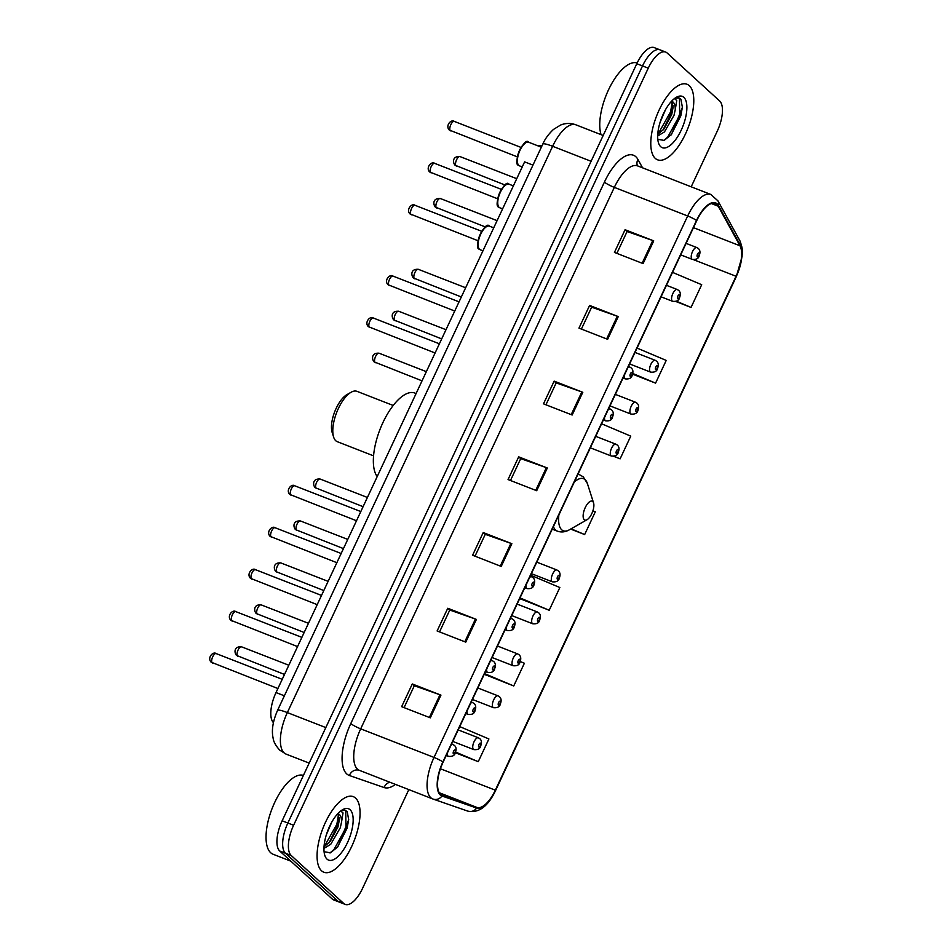 <?xml version="1.0" encoding="UTF-8"?>
<svg xmlns="http://www.w3.org/2000/svg" width="952" height="952" viewBox="0 0 952 952"><rect width="100%" height="100%" fill="white"/><g stroke="black" fill="none" stroke-linecap="round" stroke-linejoin="round"><path stroke-width="1.43" d="M273.426 722.616A25.347 10.508 -68.7 0 1 276.02 692.556L524.611 161.876L532.965 165.124M538.058 145.906A25.347 10.508 -68.7 0 1 542.021 145.763L542.021 145.763M661.366 50.73A25.347 10.508 111.3 0 0 659.938 49.837L654.214 47.6A25.347 10.508 111.3 0 0 636.793 63.713L282.149 820.791A25.347 10.508 111.3 0 0 279.721 851.005L332.284 899.033A25.347 10.508 111.3 0 0 333.724 899.938L339.447 902.163A25.347 10.508 111.3 0 1 338.019 901.27A25.347 10.508 111.3 0 0 339.447 902.163L345.183 904.4A25.347 10.508 111.3 0 0 362.593 888.287L408.825 789.613M691.188 186.818L717.237 131.209A25.347 10.508 111.3 0 0 719.664 100.995L667.102 52.967A25.347 10.508 111.3 0 0 665.674 52.062A25.347 10.508 111.3 0 0 648.252 68.175L293.609 825.253A25.347 10.508 111.3 0 0 291.181 855.467L285.457 853.242L338.019 901.27L285.457 853.242A25.347 10.508 111.3 0 1 287.873 823.016A25.347 10.508 111.3 0 0 285.457 853.242L279.721 851.005M648.252 68.175L642.517 65.938L287.873 823.016L642.517 65.938A25.347 10.508 111.3 0 1 659.938 49.837A25.347 10.508 111.3 0 0 642.517 65.938L636.793 63.713M321.538 870.782A40.555 16.815 111.3 0 0 323.835 872.222A40.555 16.815 111.3 0 0 353.013 843.52A40.555 16.815 111.3 0 0 355.584 798.097A40.555 16.815 111.3 0 0 353.299 796.657A40.555 16.815 111.3 0 0 324.12 825.348A40.555 16.815 111.3 0 0 321.538 870.782A40.555 16.815 111.3 0 0 323.835 872.222A40.555 16.815 111.3 0 0 353.013 843.52A40.555 16.815 111.3 0 0 355.584 798.097A40.555 16.815 111.3 0 0 353.299 796.657A40.555 16.815 111.3 0 0 324.12 825.348A40.555 16.815 111.3 0 0 321.538 870.782M655.262 158.365A40.555 16.815 111.3 0 0 657.546 159.805A40.555 16.815 111.3 0 0 686.737 131.114A40.555 16.815 111.3 0 0 689.308 85.692A40.555 16.815 111.3 0 0 687.011 84.252A40.555 16.815 111.3 0 0 657.832 112.943A40.555 16.815 111.3 0 0 655.262 158.365A40.555 16.815 111.3 0 0 657.546 159.805A40.555 16.815 111.3 0 0 686.737 131.114A40.555 16.815 111.3 0 0 689.308 85.692A40.555 16.815 111.3 0 0 687.011 84.252A40.555 16.815 111.3 0 0 657.832 112.943A40.555 16.815 111.3 0 0 655.262 158.365M440.514 794.349A27.037 11.21 -68.7 0 1 443.096 762.124L696.733 220.662A27.037 11.21 -68.7 0 1 715.321 203.478A27.037 11.21 -68.7 0 1 718.201 206.191L739.99 245.783A27.037 11.21 -68.7 0 1 736.063 276.258L495.326 790.172A27.037 11.21 -68.7 0 1 476.904 807.415L442.204 795.372A27.037 11.21 -68.7 0 1 442.037 795.313A27.037 11.21 -68.7 0 1 440.514 794.349M440.229 794.956A27.715 11.495 111.3 0 0 441.966 796.003L476.666 808.046A27.715 11.495 111.3 0 0 495.54 790.374L736.277 276.461A27.715 11.495 111.3 0 0 740.311 245.223L718.51 205.632A27.715 11.495 111.3 0 0 696.519 220.459L442.882 761.921A27.715 11.495 111.3 0 0 440.229 794.956M616.86 253.375L627.106 231.491L652.763 240.523A6.759 0.976 25.1 0 1 653.726 240.88L625.071 229.718L614.433 252.423L643.088 263.597L653.726 240.88M627.082 231.55L625.071 229.718M581.398 329.083L591.644 307.198L617.301 316.231A6.759 0.976 25.1 0 1 618.264 316.588L589.609 305.425L578.971 328.131L607.626 339.305L618.264 316.588M591.62 307.258L589.609 305.425M545.936 404.79L556.182 382.906L581.839 391.938A6.759 0.976 25.1 0 1 582.803 392.295L554.147 381.133L543.509 403.838L572.164 415.012L582.803 392.295M556.158 382.966L554.147 381.133M404.076 707.622L414.322 685.737L439.979 694.77A6.759 0.976 25.1 0 1 440.943 695.127L412.287 683.964L401.649 706.67L430.304 717.844L440.943 695.127M414.298 685.797L412.287 683.964M439.538 631.914L449.784 610.03L475.441 619.062A6.759 0.976 25.1 0 1 476.405 619.419L447.761 608.257L437.111 630.962L465.766 642.136L476.405 619.419M449.76 610.089L447.761 608.257M475 556.206L485.258 534.322L510.903 543.354A6.759 0.976 25.1 0 1 511.867 543.711L483.223 532.549L472.585 555.254L501.228 566.428L511.867 543.711M485.222 534.381L483.223 532.549M510.474 480.498L520.72 458.614L546.377 467.646A6.759 0.976 25.1 0 1 547.329 468.003L518.685 456.841L508.047 479.546L536.69 490.72L547.329 468.003M520.696 458.674L518.685 456.841M291.181 855.467L343.743 903.496A25.347 10.508 111.3 0 0 345.183 904.4M632.521 374.136L655.583 383.132L666.221 360.415L637.055 348.075M675.67 301.427L691.045 307.425L701.695 284.707L672.517 272.367M520.625 598.915L549.197 610.256L559.835 587.539L530.657 575.198M485.163 674.623L513.735 685.964L524.373 663.246L520.185 661.485M455.282 752.711L478.261 761.671L488.9 738.954L459.733 726.614M613.552 456.282L620.121 458.84L630.759 436.123L601.581 423.783M570.629 529.074L584.659 534.548L595.298 511.831L592.906 510.819M584.659 534.548L571.093 528.812M519.971 598.023L520.827 599.189M549.197 610.256L520.018 597.915M484.508 673.73L485.365 674.897M513.735 685.964L484.556 673.623M478.261 761.671L455.544 752.056M620.121 458.84L613.921 456.222M655.583 383.132L632.687 373.446M691.045 307.425L676.301 301.189M303.402 775.404A42.245 17.517 111.3 0 0 273.188 805.856A42.245 17.517 111.3 0 0 270.701 852.742A42.245 17.517 111.3 0 0 273.081 854.241L290.86 861.179M331.748 822.183L326.381 834.69M340.709 810.997L343.029 812.925L341.518 822.159A19.099 7.925 111.3 0 0 339.424 814.531A19.099 7.925 111.3 0 0 338.341 813.853A19.099 7.925 111.3 0 0 337.793 813.698L339.412 819.529L337.996 826.907L330.237 841.473L324.037 846.744M341.518 822.159L340.28 827.788L330.737 844.317L323.966 848.399M324.442 851.778L330.415 852.825L337.805 846.863L348.682 819.72L347.23 811.711L345.374 810.366L341.256 810.58M327 859.12A27.548 11.424 111.3 0 0 347.492 842.591A27.548 11.424 111.3 0 0 350.134 809.759A27.548 11.424 111.3 0 0 342.625 809.7A27.548 11.424 111.3 0 0 327.916 830.287A27.548 11.424 111.3 0 0 324.81 855.396A27.548 11.424 111.3 0 0 327 859.12M344.898 810.212L345.719 810.83L345.969 827.788L333.997 849.517L329.963 852.98M338.495 814.46L336.865 824.242L324.239 846.637M348.694 819.493L347.099 828.228L337.389 847.351M339.412 817.911L338.008 824.682L329.094 842.77M393.212 405.469L356.952 391.332A27.037 11.21 111.3 0 0 351.11 392.248L346.909 394.64A22.812 9.46 111.3 0 0 334.735 411.692A22.812 9.46 111.3 0 0 332.165 432.47L333.628 437.087A27.037 11.21 111.3 0 0 335.782 440.752A27.037 11.21 111.3 0 0 337.317 441.704L373.565 455.841M351.11 392.248A27.037 11.21 111.3 0 0 336.687 412.442A27.037 11.21 111.3 0 0 333.628 437.087M592.763 501.537A10.139 4.201 111.3 0 0 585.218 507.63A10.139 4.201 111.3 0 0 584.254 519.709A10.139 4.201 111.3 0 0 587.015 519.732A10.139 4.201 111.3 0 0 592.43 512.152A10.139 4.201 111.3 0 0 593.572 502.918A10.139 4.201 111.3 0 0 592.763 501.537M416.083 393.533L414.87 393.057A46.469 19.266 111.3 0 0 382.276 424.009A46.469 19.266 111.3 0 0 377.194 476.559M637.126 62.999A42.245 17.517 111.3 0 0 609.661 87.489A42.245 17.517 111.3 0 0 601.057 134.637M665.46 109.777L660.105 122.284M674.433 98.58L676.753 100.507L675.242 109.754A19.099 7.925 111.3 0 0 673.135 102.126A19.099 7.925 111.3 0 0 672.053 101.447A19.099 7.925 111.3 0 0 671.517 101.281M675.242 109.754L673.992 115.382L664.46 131.911L657.677 135.993M671.505 101.305L673.123 107.124L671.719 114.502L663.961 129.055L657.749 134.339M658.153 139.373L664.139 140.408L671.517 134.458L682.394 107.314L680.942 99.294L679.085 97.949L674.98 98.175M660.724 146.715A27.548 11.424 111.3 0 0 681.204 130.186A27.548 11.424 111.3 0 0 683.845 97.342A27.548 11.424 111.3 0 0 676.337 97.294A27.548 11.424 111.3 0 0 661.64 117.881A27.548 11.424 111.3 0 0 658.522 142.978A27.548 11.424 111.3 0 0 660.724 146.715M678.621 97.794L679.442 98.425L679.68 115.382L667.709 137.112L663.675 140.563M672.219 102.054L670.589 111.836L657.951 134.232M682.406 107.076L680.823 115.823L671.112 134.946M673.123 105.505L671.719 112.276L662.818 130.364M284.374 695.817L276.02 692.556M591.085 161.281L552.624 146.287A16.898 2.428 -154.9 0 0 542.795 144.121C544.937 139.04 548.495 134.149 553.457 129.448L560.609 125.033C565.678 123.01 570.76 122.939 575.853 124.807A33.796 14.018 111.3 0 0 552.624 146.287L287.349 712.584A33.796 14.018 111.3 0 0 284.124 752.877A33.796 14.018 111.3 0 0 286.028 754.079A33.796 14.018 111.3 0 0 286.231 754.151M325.81 727.578L287.349 712.584A16.898 2.428 -154.9 0 0 277.532 710.418L542.795 144.121M332.284 899.033L343.743 903.496M282.149 820.791L293.609 825.253M395.437 784.4A42.245 17.517 -68.7 0 1 384.096 787.542L349.396 775.511A42.245 17.517 -68.7 0 1 350.788 723.556L604.425 182.094A8.449 1.214 -154.9 0 0 614.326 187.377L360.689 728.839A33.796 14.018 111.3 0 0 357.452 769.133A33.796 14.018 111.3 0 0 359.368 770.335A33.796 14.018 111.3 0 0 359.57 770.406M604.425 182.094A42.245 17.517 -68.7 0 1 635.853 156.747A42.245 17.517 -68.7 0 1 637.959 159.484L642.564 167.861M637.554 165.898A33.796 14.018 111.3 0 0 614.326 187.377L687.677 215.973A33.796 14.018 -68.7 0 1 710.894 194.494L637.316 165.767M349.396 775.511A8.449 7.687 109.1 0 1 359.32 770.323L433.16 799.097A8.449 7.687 -70.9 0 1 432.91 799.002A33.796 14.018 -68.7 0 1 432.708 798.93A33.796 14.018 -68.7 0 1 430.792 797.728A33.796 14.018 -68.7 0 1 434.029 757.435A8.449 1.214 25.1 0 1 442.882 761.921M467.622 811.044A8.449 7.687 -70.9 0 0 467.872 811.14L433.16 799.097A8.449 7.687 -70.9 0 0 441.966 796.003M476.666 808.046A8.449 7.687 -70.9 0 1 467.872 811.14C478.785 813.306 488.007 806.451 495.552 790.577A8.449 1.214 -154.9 0 0 495.54 790.374M736.277 276.461A8.449 1.214 25.1 0 1 736.289 276.663L742.084 256.528C742.06 252.601 743.631 250.15 739.728 240.44L717.927 200.848L710.894 194.494M740.311 245.223A8.449 7.259 -28.8 0 0 739.728 240.44M718.51 205.632A8.449 7.259 -28.8 0 0 717.927 200.848M696.519 220.459A8.449 1.214 -154.9 0 0 687.677 215.973L434.029 757.435L360.689 728.839A8.449 1.214 -154.9 0 1 350.788 723.556M384.096 787.542A8.449 7.687 109.1 0 1 389.832 782.211M637.483 165.874A8.449 7.259 151.2 0 1 637.959 159.484M736.063 276.258L693.496 259.67M739.99 245.783L693.461 227.647M718.201 206.191L711.358 203.526M476.904 807.415L439.229 792.718M495.326 790.172L440.431 768.764M546.377 467.646L535.738 490.351M510.903 543.354L500.276 566.059M475.441 619.062L464.814 641.767M439.979 694.77L429.352 717.475M581.839 391.938L571.2 414.644M617.301 316.231L606.662 338.936M652.763 240.523L642.136 263.228M578.102 473.929L583.267 476.845L587.372 483.485A27.941 11.591 111.3 0 0 585.147 479.701A27.941 11.591 111.3 0 0 574.282 482.069M558.883 514.937A27.941 11.591 111.3 0 0 561.692 529.776A27.941 11.591 111.3 0 0 569.296 529.836C565.226 532.12 561.228 532.549 557.301 531.109A30.416 12.614 111.3 0 1 555.587 530.026A30.416 12.614 111.3 0 1 553.409 526.623M579.399 474.429A30.416 12.614 111.3 0 0 578.019 474.096M216.473 653.762A5.069 2.106 111.3 0 0 216.187 653.584A5.069 2.106 111.3 0 0 212.534 657.166A5.069 2.106 111.3 0 0 212.213 662.842A5.069 2.106 111.3 0 0 212.498 663.02A5.069 2.106 111.3 0 0 212.831 663.08M446.202 755.495L448.404 756.352A6.331 2.63 -68.7 0 1 448.047 756.126A6.331 2.63 -68.7 0 1 447.38 752.972M453.39 753.746A2.106 0.881 111.3 0 0 454.961 752.473A2.106 0.881 111.3 0 0 455.163 749.962A2.106 0.881 111.3 0 0 453.592 751.223A2.106 0.881 111.3 0 0 453.39 753.746M451.022 745.202A6.331 2.63 -68.7 0 1 452.997 744.547L451.593 744M236.12 611.815A5.069 2.106 111.3 0 0 235.834 611.636A5.069 2.106 111.3 0 0 232.181 615.218A5.069 2.106 111.3 0 0 231.86 620.906A5.069 2.106 111.3 0 0 232.145 621.085A5.069 2.106 111.3 0 0 232.478 621.144M465.849 713.56L468.051 714.417A6.331 2.63 -68.7 0 1 467.694 714.19A6.331 2.63 -68.7 0 1 467.027 711.037M473.037 711.798A2.106 0.881 111.3 0 0 474.62 710.537A2.106 0.881 111.3 0 0 474.81 708.014A2.106 0.881 111.3 0 0 473.239 709.276A2.106 0.881 111.3 0 0 473.037 711.798M470.669 703.254A6.331 2.63 -68.7 0 1 472.644 702.612L471.24 702.052M255.767 569.879A5.069 2.106 111.3 0 0 255.481 569.689A5.069 2.106 111.3 0 0 251.828 573.283A5.069 2.106 111.3 0 0 251.506 578.959A5.069 2.106 111.3 0 0 251.792 579.137A5.069 2.106 111.3 0 0 252.125 579.197M485.496 671.612L487.698 672.469A6.331 2.63 -68.7 0 1 487.341 672.243A6.331 2.63 -68.7 0 1 486.674 669.089M492.696 669.863A2.106 0.881 111.3 0 0 494.267 668.59A2.106 0.881 111.3 0 0 494.469 666.067A2.106 0.881 111.3 0 0 492.886 667.34A2.106 0.881 111.3 0 0 492.696 669.863M490.316 661.319A6.331 2.63 -68.7 0 1 492.291 660.664L490.887 660.117M275.414 527.932A5.069 2.106 111.3 0 0 275.128 527.753A5.069 2.106 111.3 0 0 271.475 531.335A5.069 2.106 111.3 0 0 271.153 537.011A5.069 2.106 111.3 0 0 271.439 537.202A5.069 2.106 111.3 0 0 271.772 537.261M505.143 629.677L507.345 630.533A6.331 2.63 -68.7 0 1 506.988 630.307A6.331 2.63 -68.7 0 1 506.321 627.142M512.343 627.915A2.106 0.881 111.3 0 0 513.913 626.654A2.106 0.881 111.3 0 0 514.116 624.131A2.106 0.881 111.3 0 0 512.545 625.393A2.106 0.881 111.3 0 0 512.343 627.915M509.963 619.371A6.331 2.63 -68.7 0 1 511.938 618.729L510.534 618.169M295.06 485.996A5.069 2.106 111.3 0 0 294.775 485.806A5.069 2.106 111.3 0 0 291.122 489.399A5.069 2.106 111.3 0 0 290.8 495.076A5.069 2.106 111.3 0 0 291.086 495.254A5.069 2.106 111.3 0 0 291.419 495.314M524.79 587.729L526.991 588.586A6.331 2.63 -68.7 0 1 526.635 588.36A6.331 2.63 -68.7 0 1 525.968 585.206M531.99 585.968A2.106 0.881 111.3 0 0 533.56 584.707A2.106 0.881 111.3 0 0 533.763 582.184A2.106 0.881 111.3 0 0 532.192 583.457A2.106 0.881 111.3 0 0 531.99 585.968M529.61 577.424A6.331 2.63 -68.7 0 1 531.597 576.781L530.181 576.234M373.648 318.218A5.069 2.106 111.3 0 0 373.363 318.039A5.069 2.106 111.3 0 0 369.709 321.633A5.069 2.106 111.3 0 0 369.388 327.31A5.069 2.106 111.3 0 0 369.673 327.488A5.069 2.106 111.3 0 0 370.007 327.548M603.378 419.963L605.579 420.82A6.331 2.63 -68.7 0 1 605.222 420.594A6.331 2.63 -68.7 0 1 604.556 417.44M610.577 418.202A2.106 0.881 111.3 0 0 612.148 416.94A2.106 0.881 111.3 0 0 612.35 414.417A2.106 0.881 111.3 0 0 610.779 415.691A2.106 0.881 111.3 0 0 610.577 418.202M608.197 409.657A6.331 2.63 -68.7 0 1 610.184 409.015L608.768 408.456M393.295 276.282A5.069 2.106 111.3 0 0 393.009 276.104A5.069 2.106 111.3 0 0 389.356 279.686A5.069 2.106 111.3 0 0 389.035 285.362A5.069 2.106 111.3 0 0 389.32 285.54A5.069 2.106 111.3 0 0 389.654 285.612M623.024 378.015L625.226 378.872A6.331 2.63 -68.7 0 1 624.869 378.658A6.331 2.63 -68.7 0 1 624.203 375.493M630.224 376.266A2.106 0.881 111.3 0 0 631.795 374.993A2.106 0.881 111.3 0 0 631.997 372.482A2.106 0.881 111.3 0 0 630.426 373.743A2.106 0.881 111.3 0 0 630.224 376.266M627.844 367.722A6.331 2.63 -68.7 0 1 629.831 367.067L628.415 366.52M479.499 249.305A12.674 5.26 111.3 0 0 480.213 249.757L479.272 249.174C472.894 248.293 485.163 219.793 489.411 226.136A12.674 5.26 111.3 0 0 480.296 235.108A12.674 5.26 111.3 0 0 479.499 249.305M415.322 205.477A5.069 2.106 111.3 0 0 415.024 205.299A5.069 2.106 111.3 0 0 411.383 208.893A5.069 2.106 111.3 0 0 411.062 214.569A5.069 2.106 111.3 0 0 411.347 214.747A5.069 2.106 111.3 0 0 411.68 214.807M478.344 247.092A11.829 4.903 -68.7 0 1 479.522 235.882A11.829 4.903 -68.7 0 1 486.246 226.838M499.145 207.357A12.674 5.26 111.3 0 0 499.859 207.81L498.919 207.227C492.541 206.346 504.81 177.857 509.058 184.2A12.674 5.26 111.3 0 0 499.943 193.161A12.674 5.26 111.3 0 0 499.145 207.357M434.969 163.542A5.069 2.106 111.3 0 0 434.671 163.363A5.069 2.106 111.3 0 0 431.03 166.945A5.069 2.106 111.3 0 0 430.709 172.621A5.069 2.106 111.3 0 0 430.994 172.8A5.069 2.106 111.3 0 0 431.327 172.859M497.991 205.156A11.829 4.903 -68.7 0 1 499.169 193.946A11.829 4.903 -68.7 0 1 505.893 184.89M518.792 165.422A12.674 5.26 111.3 0 0 519.506 165.874L518.566 165.291C512.188 164.41 524.457 135.91 528.705 142.253A12.674 5.26 111.3 0 0 519.59 151.225A12.674 5.26 111.3 0 0 518.792 165.422M454.616 121.594A5.069 2.106 111.3 0 0 454.318 121.416A5.069 2.106 111.3 0 0 450.677 124.998A5.069 2.106 111.3 0 0 450.355 130.686A5.069 2.106 111.3 0 0 450.641 130.864A5.069 2.106 111.3 0 0 450.974 130.924M517.638 163.208A11.829 4.903 -68.7 0 1 518.816 151.999A11.829 4.903 -68.7 0 1 525.54 142.955M241.844 646.991A5.069 2.106 111.3 0 0 241.558 646.813A5.069 2.106 111.3 0 0 237.905 650.406A5.069 2.106 111.3 0 0 237.583 656.083A5.069 2.106 111.3 0 0 237.869 656.261A5.069 2.106 111.3 0 0 238.202 656.321M473.418 749.367A6.331 2.63 -68.7 0 1 473.822 742.274A6.331 2.63 -68.7 0 1 478.38 737.788L479.808 738.681C481.581 740.275 481.926 742.548 480.831 745.511C480.308 748.653 477.952 750.021 473.775 749.593A6.331 2.63 -68.7 0 1 473.418 749.367M480.546 743.191A2.106 0.881 111.3 0 0 478.975 744.464A2.106 0.881 111.3 0 0 478.773 746.975A2.106 0.881 111.3 0 0 480.343 745.713A2.106 0.881 111.3 0 0 480.546 743.191M261.491 605.055A5.069 2.106 111.3 0 0 261.205 604.877A5.069 2.106 111.3 0 0 257.552 608.459A5.069 2.106 111.3 0 0 257.23 614.135A5.069 2.106 111.3 0 0 257.516 614.314A5.069 2.106 111.3 0 0 257.849 614.385M493.065 707.431A6.331 2.63 -68.7 0 1 493.469 700.327A6.331 2.63 -68.7 0 1 498.027 695.841L499.455 696.733C501.228 698.328 501.573 700.612 500.478 703.576C499.955 706.717 497.598 708.074 493.422 707.657A6.331 2.63 -68.7 0 1 493.065 707.431M500.193 701.255A2.106 0.881 111.3 0 0 498.622 702.516A2.106 0.881 111.3 0 0 498.42 705.039A2.106 0.881 111.3 0 0 499.99 703.766A2.106 0.881 111.3 0 0 500.193 701.255M281.137 563.108A5.069 2.106 111.3 0 0 280.852 562.929A5.069 2.106 111.3 0 0 277.199 566.523A5.069 2.106 111.3 0 0 276.877 572.2A5.069 2.106 111.3 0 0 277.163 572.378A5.069 2.106 111.3 0 0 277.496 572.438M512.712 665.484A6.331 2.63 -68.7 0 1 513.116 658.391A6.331 2.63 -68.7 0 1 517.674 653.905L519.102 654.798C520.875 656.392 521.22 658.665 520.125 661.628C519.602 664.77 517.245 666.138 513.068 665.71A6.331 2.63 -68.7 0 1 512.712 665.484M519.84 659.308A2.106 0.881 111.3 0 0 518.269 660.581A2.106 0.881 111.3 0 0 518.067 663.092A2.106 0.881 111.3 0 0 519.637 661.83A2.106 0.881 111.3 0 0 519.84 659.308M300.784 521.172A5.069 2.106 111.3 0 0 300.499 520.994A5.069 2.106 111.3 0 0 296.845 524.576A5.069 2.106 111.3 0 0 296.524 530.252A5.069 2.106 111.3 0 0 296.81 530.431A5.069 2.106 111.3 0 0 297.143 530.502M532.358 623.536A6.331 2.63 -68.7 0 1 532.763 616.444A6.331 2.63 -68.7 0 1 537.321 611.957L538.749 612.85C540.522 614.445 540.867 616.729 539.772 619.692C539.248 622.834 536.892 624.191 532.715 623.762A6.331 2.63 -68.7 0 1 532.358 623.536M539.486 617.372A2.106 0.881 111.3 0 0 537.916 618.633A2.106 0.881 111.3 0 0 537.713 621.156A2.106 0.881 111.3 0 0 539.284 619.883A2.106 0.881 111.3 0 0 539.486 617.372M320.431 479.225A5.069 2.106 111.3 0 0 320.146 479.046A5.069 2.106 111.3 0 0 316.492 482.628A5.069 2.106 111.3 0 0 316.171 488.317A5.069 2.106 111.3 0 0 316.457 488.495A5.069 2.106 111.3 0 0 316.79 488.555M552.005 581.601A6.331 2.63 -68.7 0 1 552.41 574.496A6.331 2.63 -68.7 0 1 556.968 570.022L558.396 570.914C560.169 572.509 560.514 574.782 559.431 577.745C558.895 580.887 556.539 582.243 552.362 581.827A6.331 2.63 -68.7 0 1 552.005 581.601M559.133 575.424A2.106 0.881 111.3 0 0 557.563 576.698A2.106 0.881 111.3 0 0 557.36 579.209A2.106 0.881 111.3 0 0 558.931 577.947A2.106 0.881 111.3 0 0 559.133 575.424M379.372 353.406A5.069 2.106 111.3 0 0 379.086 353.216A5.069 2.106 111.3 0 0 375.433 356.81A5.069 2.106 111.3 0 0 375.112 362.486A5.069 2.106 111.3 0 0 375.409 362.664A5.069 2.106 111.3 0 0 375.731 362.724M610.946 455.77A6.331 2.63 -68.7 0 1 611.351 448.678A6.331 2.63 -68.7 0 1 615.908 444.191L617.336 445.084C619.109 446.678 619.454 448.951 618.372 451.926C617.836 455.068 615.48 456.424 611.303 455.996A6.331 2.63 -68.7 0 1 610.946 455.77M618.074 449.594A2.106 0.881 111.3 0 0 616.503 450.867A2.106 0.881 111.3 0 0 616.301 453.39A2.106 0.881 111.3 0 0 617.872 452.117A2.106 0.881 111.3 0 0 618.074 449.594M399.019 311.459A5.069 2.106 111.3 0 0 398.733 311.28A5.069 2.106 111.3 0 0 395.08 314.862A5.069 2.106 111.3 0 0 394.759 320.538A5.069 2.106 111.3 0 0 395.056 320.729A5.069 2.106 111.3 0 0 395.389 320.788M630.593 413.834A6.331 2.63 -68.7 0 1 630.997 406.73A6.331 2.63 -68.7 0 1 635.555 402.256L636.983 403.148C638.756 404.731 639.101 407.016 638.018 409.979C637.483 413.12 635.127 414.477 630.95 414.06A6.331 2.63 -68.7 0 1 630.593 413.834M637.721 407.658A2.106 0.881 111.3 0 0 636.15 408.92A2.106 0.881 111.3 0 0 635.948 411.442A2.106 0.881 111.3 0 0 637.519 410.169A2.106 0.881 111.3 0 0 637.721 407.658M418.666 269.523A5.069 2.106 111.3 0 0 418.38 269.333A5.069 2.106 111.3 0 0 414.727 272.926A5.069 2.106 111.3 0 0 414.406 278.603A5.069 2.106 111.3 0 0 414.703 278.781A5.069 2.106 111.3 0 0 415.036 278.841M650.24 371.887A6.331 2.63 -68.7 0 1 650.644 364.794A6.331 2.63 -68.7 0 1 655.202 360.308L656.63 361.201C658.403 362.795 658.748 365.068 657.665 368.031C657.13 371.185 654.774 372.541 650.597 372.113A6.331 2.63 -68.7 0 1 650.24 371.887M657.368 365.711A2.106 0.881 111.3 0 0 655.797 366.984A2.106 0.881 111.3 0 0 655.595 369.495A2.106 0.881 111.3 0 0 657.166 368.234A2.106 0.881 111.3 0 0 657.368 365.711M440.693 198.718A5.069 2.106 111.3 0 0 440.407 198.54A5.069 2.106 111.3 0 0 436.754 202.121A5.069 2.106 111.3 0 0 436.433 207.798A5.069 2.106 111.3 0 0 436.718 207.988A5.069 2.106 111.3 0 0 437.051 208.048M672.267 301.094A6.331 2.63 -68.7 0 1 672.659 293.99A6.331 2.63 -68.7 0 1 677.217 289.503L678.657 290.396C680.43 291.99 680.775 294.275 679.68 297.238C679.145 300.38 676.801 301.736 672.624 301.32A6.331 2.63 -68.7 0 1 672.267 301.094M679.395 294.918A2.106 0.881 111.3 0 0 677.824 296.179A2.106 0.881 111.3 0 0 677.622 298.702A2.106 0.881 111.3 0 0 679.192 297.429A2.106 0.881 111.3 0 0 679.395 294.918M460.34 156.771A5.069 2.106 111.3 0 0 460.054 156.592A5.069 2.106 111.3 0 0 456.401 160.186A5.069 2.106 111.3 0 0 456.079 165.862A5.069 2.106 111.3 0 0 456.365 166.041A5.069 2.106 111.3 0 0 456.698 166.1M691.914 259.146A6.331 2.63 -68.7 0 1 692.306 252.054A6.331 2.63 -68.7 0 1 696.876 247.568L698.304 248.46C700.077 250.055 700.422 252.328 699.327 255.291C698.792 258.432 696.447 259.801 692.271 259.372A6.331 2.63 -68.7 0 1 691.914 259.146M699.042 252.97A2.106 0.881 111.3 0 0 697.471 254.243A2.106 0.881 111.3 0 0 697.269 256.754A2.106 0.881 111.3 0 0 698.839 255.493A2.106 0.881 111.3 0 0 699.042 252.97M309.174 763.099L286.028 754.079L279.817 750.2C275.759 745.809 273.522 741.763 273.105 738.05C271.391 730.351 272.867 721.14 277.532 710.418M575.853 124.807L603.175 135.47M495.552 790.577L736.289 276.663M665.674 52.062L659.938 49.837M552.243 529.133L557.301 531.109M593.572 502.918L587.372 483.485M587.015 519.732L569.296 529.836M277.901 688.522L211.142 662.176C206.953 657.939 213.01 651.097 216.187 653.584L282.22 679.323M448.404 756.352C452.569 756.781 454.925 755.424 455.461 752.282C456.555 749.319 456.21 747.034 454.437 745.44L452.997 744.547M297.548 646.587L230.789 620.24C226.6 615.992 232.657 609.161 235.834 611.636L301.867 637.376M468.051 714.417C472.228 714.833 474.572 713.476 475.107 710.335C476.202 707.372 475.857 705.087 474.084 703.504L472.644 702.612M317.195 604.639L250.435 578.292C246.247 574.056 252.304 567.213 255.481 569.689L321.514 595.44M487.698 672.469C491.875 672.897 494.219 671.541 494.754 668.399C495.849 665.424 495.504 663.151 493.731 661.557L492.291 660.664M336.841 562.692L270.082 536.345C265.894 532.108 271.951 525.278 275.128 527.753L341.161 553.493M507.345 630.533C511.522 630.95 513.866 629.593 514.401 626.452C515.496 623.489 515.151 621.204 513.378 619.621L511.938 618.729M356.488 520.756L289.729 494.409C285.54 490.173 291.598 483.33 294.775 485.806L360.808 511.557M526.991 588.586C531.168 589.014 533.513 587.658 534.048 584.504C535.143 581.541 534.798 579.268 533.025 577.674L531.597 576.781M435.076 352.99L368.317 326.643C364.128 322.407 370.185 315.564 373.363 318.039L439.396 343.791M605.579 420.82C609.756 421.248 612.1 419.88 612.636 416.738C613.731 413.775 613.385 411.502 611.612 409.907L610.184 409.015M454.723 311.042L387.964 284.696C383.775 280.459 389.832 273.617 393.009 276.104L459.042 301.844M625.226 378.872C629.403 379.301 631.759 377.944 632.283 374.802C633.377 371.839 633.032 369.555 631.259 367.96L629.831 367.067M478.047 240.749L409.979 213.903C405.802 209.654 411.859 202.824 415.024 205.299L481.724 231.3M480.213 249.757L482.938 250.816M489.411 226.136L493.719 227.814M497.694 198.801L429.626 171.955C425.449 167.719 431.506 160.876 434.671 163.363L501.371 189.365M499.859 207.81L502.585 208.881M509.058 184.2L513.366 185.878M517.341 156.866L449.284 130.019C445.096 125.771 451.153 118.941 454.318 121.416L521.018 147.417M519.506 165.874L522.231 166.933M528.705 142.253L541.367 147.191M288.813 665.234L241.558 646.813C233.906 646.17 234.109 652.62 236.512 655.416L284.505 674.444M458.186 729.91L478.38 737.788M452.795 741.418L473.775 749.593M308.46 623.298L261.205 604.877C253.553 604.222 253.767 610.672 256.159 613.469L304.152 632.497M477.833 687.975L498.027 695.841M472.442 699.47L493.422 707.657M328.107 581.351L280.852 562.929C273.2 562.287 273.414 568.737 275.806 571.533L323.799 590.561M497.479 646.027L517.674 653.905M492.089 657.534L513.068 665.71M347.754 539.415L300.499 520.994C292.847 520.339 293.061 526.789 295.453 529.586L343.446 548.614M517.126 604.092L537.321 611.957M511.736 615.587L532.715 623.762M367.401 497.468L320.146 479.046C312.494 478.404 312.708 484.854 315.1 487.65L363.093 506.666M536.773 562.144L556.968 570.022M531.383 573.651L552.362 581.827M426.341 371.649L379.086 353.216C371.435 352.573 371.649 359.023 374.041 361.82L422.033 380.848M595.714 436.325L615.908 444.191M590.323 447.821L611.303 455.996M445.988 329.701L398.733 311.28C391.082 310.626 391.296 317.075 393.688 319.872L441.68 338.9M615.361 394.378L635.555 402.256M609.97 405.873L630.95 414.06M465.635 287.766L418.38 269.333C410.728 268.69 410.943 275.14 413.335 277.936L461.327 296.964M635.008 352.43L655.202 360.308M629.617 363.938L650.597 372.113M497.075 220.638L440.407 198.54C432.743 197.885 432.958 204.335 435.362 207.131L485.496 227.004M666.448 285.314L677.217 289.503M661.069 296.81L672.624 301.32M516.722 178.69L460.054 156.592C452.39 155.95 452.605 162.399 455.008 165.196L505.143 185.057M686.094 243.367L696.876 247.568M680.716 254.874L692.271 259.372"/></g></svg>
